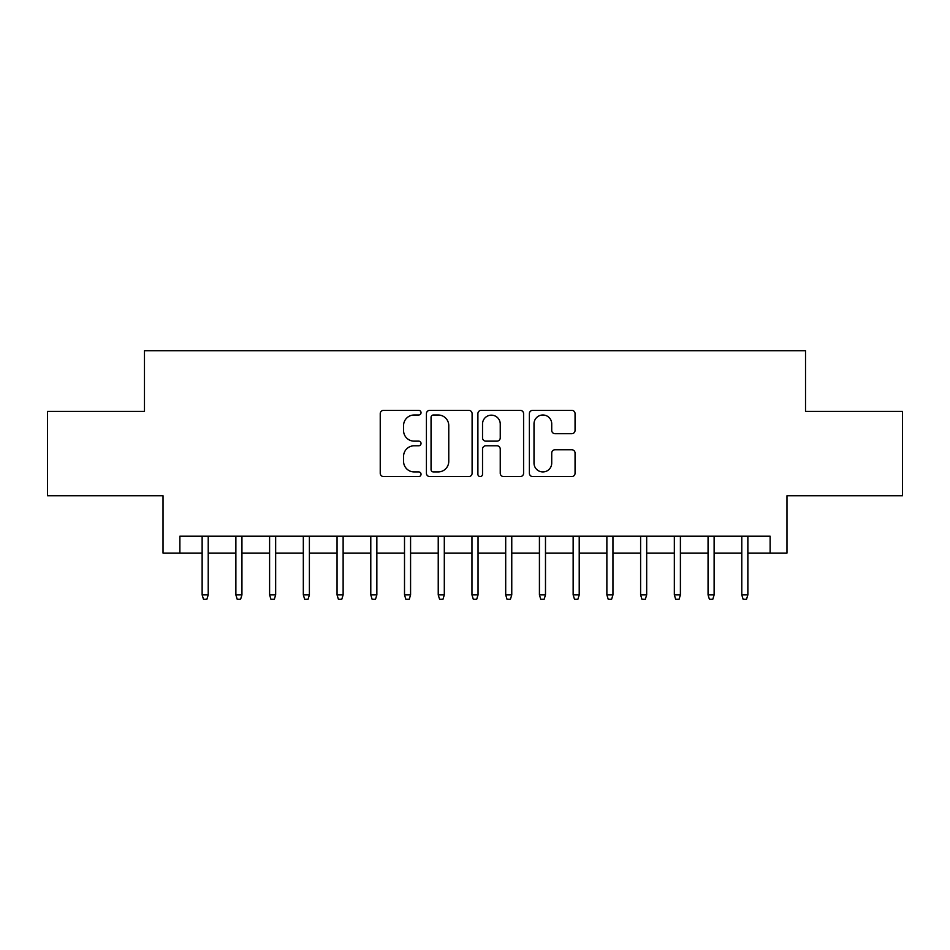 <?xml version="1.0" encoding="UTF-8"?>
<svg xmlns="http://www.w3.org/2000/svg" width="950" height="950" viewBox="0 0 950 950"><rect width="100%" height="100%" fill="white"/><g stroke="black" fill="none" stroke-linecap="round" stroke-linejoin="round"><path stroke-width="1.43" d="M421.04 412.68A2.316 2.316 0 0 0 418.724 410.353L383.539 410.353A3.313 3.313 0 0 0 380.238 413.666L380.238 473.254A3.313 3.313 0 0 0 383.539 476.567L418.724 476.567A2.316 2.316 0 0 0 421.04 474.252A2.316 2.316 0 0 0 418.724 471.936L414.164 471.936A10.592 10.592 0 0 1 403.572 461.344L403.572 456.38A10.592 10.592 0 0 1 414.164 445.787L418.724 445.787A2.316 2.316 0 0 0 421.04 443.46A2.316 2.316 0 0 0 418.724 441.144L414.164 441.144A10.592 10.592 0 0 1 403.572 430.552L403.572 425.588A10.592 10.592 0 0 1 414.164 414.996L418.724 414.996A2.316 2.316 0 0 0 421.04 412.68M571.758 433.699A3.313 3.313 0 0 0 575.059 430.386L575.059 413.666A3.313 3.313 0 0 0 571.758 410.353L532.689 410.353A3.313 3.313 0 0 0 529.376 413.666L529.376 473.254A3.313 3.313 0 0 0 532.689 476.567L571.758 476.567A3.313 3.313 0 0 0 575.059 473.254L575.059 453.067A3.313 3.313 0 0 0 571.758 449.754L555.038 449.754A3.313 3.313 0 0 0 551.724 453.067L551.724 463.077A8.859 8.859 0 0 1 542.866 471.936A8.859 8.859 0 0 1 534.007 463.077L534.007 423.854A8.859 8.859 0 0 1 542.866 414.996A8.859 8.859 0 0 1 551.724 423.854L551.724 430.386A3.313 3.313 0 0 0 555.038 433.699L571.758 433.699M179.882 553.078L179.882 536.216L770.117 536.216L770.117 553.078L786.98 553.078L786.98 495.746L902.5 495.746L902.5 411.421L805.529 411.421L805.529 350.716L144.471 350.716L144.471 411.421L47.5 411.421L47.5 495.746L163.02 495.746L163.02 553.078L202.136 553.078M472.103 413.666A3.313 3.313 0 0 0 468.789 410.353L429.733 410.353A3.313 3.313 0 0 0 426.419 413.666L426.419 473.254A3.313 3.313 0 0 0 429.733 476.567L468.789 476.567A3.313 3.313 0 0 0 472.103 473.254L472.103 413.666M481.211 410.353L520.268 410.353A3.313 3.313 0 0 1 523.581 413.666L523.581 473.254A3.313 3.313 0 0 1 520.268 476.567L503.559 476.567A3.313 3.313 0 0 1 500.246 473.254L500.246 449.089A3.313 3.313 0 0 0 496.933 445.787L485.842 445.787A3.313 3.313 0 0 0 482.529 449.089L482.529 474.252A2.316 2.316 0 0 1 480.213 476.567A2.316 2.316 0 0 1 477.897 474.252L477.897 413.666A3.313 3.313 0 0 1 481.211 410.353M208.216 553.078L235.873 553.078M241.941 553.078L269.598 553.078M275.666 553.078L303.323 553.078M309.391 553.078L337.048 553.078M343.128 553.078L370.785 553.078M376.853 553.078L404.51 553.078M410.578 553.078L438.235 553.078M444.303 553.078L471.96 553.078M478.04 553.078L505.697 553.078M511.765 553.078L539.422 553.078M545.49 553.078L573.147 553.078M579.215 553.078L606.872 553.078M612.952 553.078L640.609 553.078M646.677 553.078L674.334 553.078M680.402 553.078L708.059 553.078M714.127 553.078L741.784 553.078M747.864 553.078L770.117 553.078M433.366 414.996A2.316 2.316 0 0 0 431.051 417.311L431.051 469.621A2.316 2.316 0 0 0 433.366 471.936L438.164 471.936A10.592 10.592 0 0 0 448.768 461.344L448.768 425.588A10.592 10.592 0 0 0 438.164 414.996L433.366 414.996M500.246 424.009A8.859 8.859 0 0 0 491.387 415.162A8.859 8.859 0 0 0 482.529 424.009L482.529 437.831A3.313 3.313 0 0 0 485.842 441.144L496.933 441.144A3.313 3.313 0 0 0 500.246 437.831L500.246 424.009M202.136 594.902L203.49 599.284L206.862 599.284L208.216 594.902L202.136 594.902L202.136 536.216M208.216 594.902L208.216 536.216M235.873 594.902L237.215 599.284L240.588 599.284L241.941 594.902L235.873 594.902L235.873 536.216M241.941 594.902L241.941 536.216M269.598 594.902L270.952 599.284L274.324 599.284L275.666 594.902L269.598 594.902L269.598 536.216M275.666 594.902L275.666 536.216M303.323 594.902L304.677 599.284L308.049 599.284L309.391 594.902L303.323 594.902L303.323 536.216M309.391 594.902L309.391 536.216M337.048 594.902L338.402 599.284L341.774 599.284L343.128 594.902L337.048 594.902L337.048 536.216M343.128 594.902L343.128 536.216M370.785 594.902L372.127 599.284L375.499 599.284L376.853 594.902L370.785 594.902L370.785 536.216M376.853 594.902L376.853 536.216M404.51 594.902L405.864 599.284L409.236 599.284L410.578 594.902L404.51 594.902L404.51 536.216M410.578 594.902L410.578 536.216M438.235 594.902L439.589 599.284L442.961 599.284L444.303 594.902L438.235 594.902L438.235 536.216M444.303 594.902L444.303 536.216M471.96 594.902L473.314 599.284L476.686 599.284L478.04 594.902L471.96 594.902L471.96 536.216M478.04 594.902L478.04 536.216M505.697 594.902L507.039 599.284L510.411 599.284L511.765 594.902L505.697 594.902L505.697 536.216M511.765 594.902L511.765 536.216M539.422 594.902L540.764 599.284L544.136 599.284L545.49 594.902L539.422 594.902L539.422 536.216M545.49 594.902L545.49 536.216M573.147 594.902L574.501 599.284L577.873 599.284L579.215 594.902L573.147 594.902L573.147 536.216M579.215 594.902L579.215 536.216M606.872 594.902L608.226 599.284L611.598 599.284L612.952 594.902L606.872 594.902L606.872 536.216M612.952 594.902L612.952 536.216M640.609 594.902L641.951 599.284L645.323 599.284L646.677 594.902L640.609 594.902L640.609 536.216M646.677 594.902L646.677 536.216M674.334 594.902L675.676 599.284L679.048 599.284L680.402 594.902L674.334 594.902L674.334 536.216M680.402 594.902L680.402 536.216M708.059 594.902L709.413 599.284L712.785 599.284L714.127 594.902L708.059 594.902L708.059 536.216M714.127 594.902L714.127 536.216M741.784 594.902L743.137 599.284L746.51 599.284L747.864 594.902L741.784 594.902L741.784 536.216M747.864 594.902L747.864 536.216"/></g></svg>
